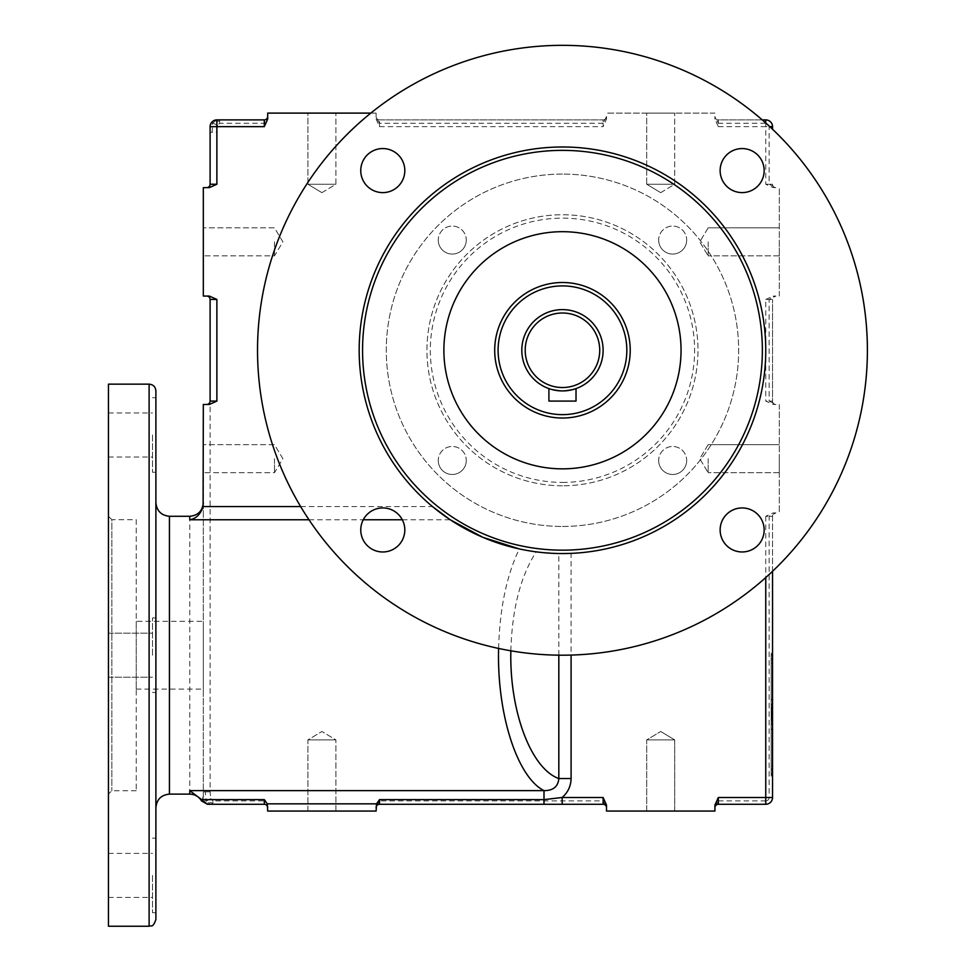 <?xml version="1.0" encoding="UTF-8"?>
<svg xmlns="http://www.w3.org/2000/svg" width="975" height="975" viewBox="0 0 975 975"><rect width="100%" height="100%" fill="white"/><g stroke="black" fill="none" stroke-linecap="round" stroke-linejoin="round"><path stroke-width="0.73" stroke-dasharray="4.88 3.66" d="M264.31 804.277L264.31 800.889L267.698 807.666A3.388 3.388 0 0 0 264.31 804.277L210.795 804.277L206.042 801.243L205.311 802.291A6.776 6.776 0 0 0 210.1 804.277A6.776 6.776 0 0 1 203.324 797.501A6.776 6.776 0 0 0 205.311 802.291M210.795 804.277L208.297 804.034M210.1 404.43L206.712 404.479A3.388 3.388 0 0 0 210.1 401.091L216.877 401.091L210.1 404.43L210.1 791.858L210.795 798.635L206.042 801.243L212.879 803.29L212.879 800.889L264.31 800.889M212.879 804.277L212.879 803.29M210.795 798.635L212.879 800.889M202.02 800.378L203.324 795.844L206.042 801.243L205.311 791.858L203.324 791.858L203.324 404.479L209.259 404.479M210.1 791.858L205.311 791.858M203.324 795.844L203.324 791.858M267.698 119.084L267.698 116.5L264.31 123.277L219.655 123.277L217.571 125.531L212.818 122.923L212.087 132.308L216.877 132.308L216.877 184.251L209.308 187.639L206.712 187.639A3.388 3.388 0 0 0 210.1 184.251L210.1 132.308L212.087 132.308M217.571 125.531L216.877 132.308M210.1 132.308L210.1 128.31L212.818 122.923L212.087 121.863A6.776 6.776 0 0 1 216.877 119.888L212.818 122.923L219.655 120.876L219.655 119.888L264.31 119.888A3.388 3.388 0 0 0 267.698 116.5A3.388 3.388 0 0 1 264.31 119.888L264.31 123.277M219.655 123.277L219.655 120.876M217.571 119.888L219.655 119.888M210.1 128.31L210.1 126.653M267.698 117.402L267.698 113.112L376.118 113.112L376.118 116.5A3.388 3.388 0 0 0 379.507 119.888L603.123 119.888L379.507 119.888L379.507 123.277L376.118 117.402M762.218 119.888L718.319 119.888L718.319 126.653L714.931 119.084L714.931 116.5A3.388 3.388 0 0 0 718.319 119.888L718.319 123.277L714.931 116.5A3.388 3.388 0 0 0 718.319 119.888L765.753 119.888A6.776 6.776 0 0 1 772.529 126.653L772.529 129.236M714.931 119.084L714.931 117.402M267.698 807.666L267.698 805.874M376.118 805.874L376.118 811.054L267.698 811.054L267.698 806.764M714.931 805.082L714.931 807.666A3.388 3.388 0 0 1 718.319 804.277L765.753 804.277L765.753 800.889A3.388 3.388 0 0 0 769.141 797.501L769.141 516.287L775.917 512.899A3.388 3.388 0 0 0 772.529 516.287L772.529 797.501L769.141 797.501M714.931 806.764L718.319 800.889L718.319 804.277A3.388 3.388 0 0 0 714.931 807.666L714.931 811.054L606.511 811.054L606.511 807.666A3.388 3.388 0 0 0 603.123 804.277L379.507 804.277A3.388 3.388 0 0 0 376.118 807.666A3.388 3.388 0 0 1 379.507 804.277L379.507 800.889L603.123 800.889L606.511 806.764M772.529 571.301L772.529 516.287L765.753 516.287L773.321 512.899L775.917 512.899A3.388 3.388 0 0 0 772.529 516.287L769.141 516.287M773.321 512.899L775.003 512.899M206.712 187.639L203.324 187.639L203.324 296.059L206.712 296.059A3.388 3.388 0 0 1 210.1 299.447L210.1 401.091M206.712 296.059L209.308 296.059L216.877 299.447L210.1 299.447M206.712 404.479L209.308 404.479M606.511 116.5A3.388 3.388 0 0 1 603.123 119.888L603.123 126.653L606.511 119.084L606.511 116.5A3.388 3.388 0 0 1 603.123 119.888A3.388 3.388 0 0 0 606.511 116.5L603.123 123.277L603.123 119.888M606.511 117.402L606.511 119.084M376.118 119.084L379.507 126.653L379.507 119.888A3.388 3.388 0 0 1 376.118 116.5L376.118 113.112L370.805 113.112M769.141 401.091L775.917 404.479A3.388 3.388 0 0 1 772.529 401.091L772.529 299.447L772.529 401.091L765.753 401.091L773.321 404.479L775.917 404.479A3.388 3.388 0 0 1 772.529 401.091L769.141 401.091L769.141 299.447L775.917 296.059A3.388 3.388 0 0 0 772.529 299.447L769.141 299.447M775.003 404.479L773.321 404.479M765.753 299.447L773.321 296.059L775.917 296.059A3.388 3.388 0 0 0 772.529 299.447L765.753 299.447L765.753 350.269A203.288 203.288 0 0 1 571.094 553.373L571.094 655.078M773.321 296.059L775.003 296.059M769.141 184.251L775.917 187.639A3.388 3.388 0 0 1 772.529 184.251L765.753 184.251L773.321 187.639L775.917 187.639A3.388 3.388 0 0 1 772.529 184.251L769.141 184.251L769.141 126.653A3.388 3.388 0 0 0 765.753 123.277L718.319 123.277M775.003 187.639L773.321 187.639M376.118 806.764L379.507 800.889M606.511 807.666L606.511 805.082M779.305 404.479L779.305 512.899L779.305 404.479M714.931 113.112L606.511 113.112L714.931 113.112M779.305 296.059L779.305 187.639L779.305 296.059M562.465 174.086A176.183 176.183 0 0 0 386.283 350.269A176.183 176.183 0 0 0 562.465 526.451A176.183 176.183 0 0 0 738.648 350.269A176.183 176.183 0 0 0 562.465 174.086M203.324 504.099L203.324 797.501M203.324 458.689L203.324 472.704L203.324 458.689M300.629 506.549L432.449 506.549A203.288 203.288 0 0 1 476.166 166.213A203.288 203.288 0 0 1 765.753 350.269L765.753 401.091M771.176 718.002L772.529 718.002L772.529 654.493L772.529 775.954L772.529 709.483L772.529 714.419L771.176 714.419L771.176 770.165L771.176 654.493L771.176 774.43L771.176 714.419M771.176 774.43L772.529 774.43L772.529 720.44L772.529 775.954L772.529 722.987L771.176 722.987L771.176 720.476L771.176 775.954L771.176 714.955L771.176 775.954L771.176 722.987L772.529 722.95M772.529 708.472L771.176 708.472L772.529 708.435L772.529 652.97L772.529 713.956L772.529 652.97L772.529 654.505L772.529 652.97L771.176 652.97L771.176 713.956L771.176 652.97L771.176 708.435L771.176 652.97L772.529 652.97M155.89 390.926L155.89 919.474M155.89 502.734L155.89 807.666L155.89 502.734M155.89 434.972L155.89 472.241L155.89 434.972M155.89 655.2L155.89 617.931L155.89 655.2M155.89 875.428L155.89 912.697L155.89 875.428M108.457 926.25L108.457 384.15M562.465 418.031A67.763 67.763 0 0 0 621.148 316.388A67.763 67.763 0 0 0 503.783 316.388A67.763 67.763 0 0 0 562.465 418.031M552.886 389.781A40.657 40.657 0 0 0 572.045 389.781M562.465 390.926L549.949 388.952L562.465 390.926L574.982 388.952L562.465 390.926M562.465 553.556A203.288 203.288 0 0 0 738.514 248.625A203.288 203.288 0 0 0 386.417 248.625A203.288 203.288 0 0 0 562.465 553.556A203.288 203.288 0 0 0 738.514 248.625A203.288 203.288 0 0 0 386.417 248.625A203.288 203.288 0 0 0 562.465 553.556M562.465 482.406A132.137 132.137 0 0 0 676.894 284.2A132.137 132.137 0 0 0 448.037 284.2A132.137 132.137 0 0 0 562.465 482.406M562.465 485.794A135.525 135.525 0 0 1 445.1 282.506A135.525 135.525 0 0 1 679.831 282.506A135.525 135.525 0 0 1 562.465 485.794A135.525 135.525 0 0 0 679.831 282.506A135.525 135.525 0 0 0 445.1 282.506A135.525 135.525 0 0 0 562.465 485.794M136.244 519.675L136.244 790.725L136.244 519.675L111.845 519.675L111.845 790.725L111.845 519.675L108.457 516.287L108.457 794.113L108.457 516.287M108.457 875.428L108.457 897.451L108.457 875.428M108.457 655.2L108.457 633.177L108.457 655.2M108.457 434.972L108.457 456.995L108.457 434.972M274.475 458.689L274.475 472.704L274.475 458.689M274.475 241.849L274.475 255.864L274.475 241.849M203.324 241.849L203.324 255.864L203.324 241.849M646.717 184.251L674.724 184.251L646.717 184.251L674.724 184.251L646.717 184.251L660.721 192.672L646.717 184.251L646.717 113.112L674.724 113.112L646.717 113.112L674.724 113.112L646.717 113.112L646.717 184.251M307.905 184.251L335.912 184.251L307.905 184.251L335.912 184.251L307.905 184.251L321.908 192.672L307.905 184.251L307.905 113.112L335.912 113.112L307.905 113.112L335.912 113.112L307.905 113.112L307.905 184.251M307.905 811.054L335.912 811.054L307.905 811.054L335.912 811.054L307.905 811.054L307.905 739.903L335.912 739.903L307.905 739.903L335.912 739.903L321.908 731.494L335.912 739.903L307.905 739.903L321.908 731.494L307.905 739.903L307.905 811.054M674.724 739.903L646.717 739.903L674.724 739.903L660.721 731.494L674.724 739.903L646.717 739.903L674.724 739.903L674.724 811.054L646.717 811.054L674.724 811.054L646.717 811.054L646.717 739.903L660.721 731.494L646.717 739.903L646.717 811.054L674.724 811.054L674.724 739.903M771.176 712.81L771.176 704.316L771.176 712.81L772.529 712.81L771.176 712.81M771.176 708.277L771.176 724.644L771.176 708.277L772.529 708.277L772.529 704.316L771.176 704.316L771.176 724.644L771.176 703.974L771.176 724.644L771.176 704.316L772.529 704.316L772.529 712.81L772.529 704.316L771.176 704.316L772.529 704.316L772.529 724.644L771.176 724.644L772.529 724.644L772.529 713.286L771.176 713.286M771.176 716.04L771.176 721.207L771.176 716.04L772.529 716.04L771.176 716.04M772.529 721.147L772.529 716.04L772.529 721.147L771.176 721.147M772.529 721L771.176 721.207L771.176 707.753L771.176 721.207L772.529 721.207L772.529 707.753L772.529 721L771.176 721M772.529 713.286L772.529 708.277M772.529 711.007L772.529 724.644L772.529 704.316L772.529 724.644L771.176 724.644L772.529 724.644L772.529 704.316L771.176 704.316L772.529 704.316L772.529 724.644L771.176 724.644L772.529 724.644L772.529 711.007L771.176 711.007M771.176 663.012L771.176 765.899L771.176 663.012L772.529 663.012L772.529 765.899L771.176 765.899M771.176 711.945L772.529 711.945L772.529 663.012M771.176 716.966L772.529 716.966M772.529 770.165L771.176 770.165M772.529 768.909L771.176 768.909M772.529 654.591L771.176 654.591L772.529 654.591M772.529 705.937L771.176 705.937L772.529 705.973M772.529 711.445L771.176 711.445M772.529 703.974L772.529 724.644L772.529 713.968L771.176 713.956L772.529 713.968L772.529 703.974L771.176 703.974M772.529 710.909L771.176 710.909M772.529 654.493L771.176 654.493M772.529 655.736L771.176 655.736M772.529 719.44L771.176 719.44M772.529 658.747L771.176 658.747M772.529 660.002L771.176 660.002M772.529 765.899L772.529 711.945M772.529 773.175L771.176 773.175M772.529 775.954L771.176 775.954L772.529 775.954M772.529 714.955L771.176 714.955M772.529 717.466L771.176 717.466M772.529 720.476L771.176 720.476L772.529 720.44M772.529 774.321L771.176 774.321L772.529 774.321M772.529 709.483L771.176 709.483M772.529 710.239L772.529 724.644L772.529 704.316L771.176 704.316L772.529 704.316L771.176 704.316L772.529 704.316L772.529 724.644L771.176 724.644L772.529 724.644L771.176 724.644L772.529 724.644L771.176 724.644L772.529 724.644L772.529 710.239L771.176 710.239M772.529 717.661L771.176 717.661M772.529 707.472L771.176 707.472M772.529 724.644L771.176 724.644L772.529 724.644M772.529 707.96L771.176 707.96M772.529 707.753L771.176 707.753L772.529 707.753M772.529 704.316L771.176 704.316L772.529 704.316M772.529 721.207L771.176 721.207L772.529 721.207M779.305 241.849L779.305 255.864L779.305 241.849M708.155 458.689L708.155 472.704L708.155 458.689M779.305 458.689L779.305 472.704L779.305 458.689M708.155 241.849L708.155 255.864L708.155 241.849M576.018 388.611L576.018 401.091L548.913 401.091L548.913 388.611M686.68 240.069A14.003 14.003 0 0 1 672.665 254.073A14.003 14.003 0 0 1 658.661 240.069A14.003 14.003 0 0 1 672.665 226.066A14.003 14.003 0 0 1 686.68 240.069M658.661 240.069A14.003 14.003 0 0 0 679.672 252.196A14.003 14.003 0 0 0 679.672 227.943A14.003 14.003 0 0 0 658.661 240.069M686.68 460.48A14.003 14.003 0 0 1 672.665 474.484A14.003 14.003 0 0 1 658.661 460.48A14.003 14.003 0 0 1 672.665 446.477A14.003 14.003 0 0 1 686.68 460.48M658.661 460.48A14.003 14.003 0 0 0 679.672 472.607A14.003 14.003 0 0 0 679.672 448.342A14.003 14.003 0 0 0 658.661 460.48M466.269 460.48A14.003 14.003 0 0 1 452.266 474.484A14.003 14.003 0 0 1 438.25 460.48A14.003 14.003 0 0 1 452.266 446.477A14.003 14.003 0 0 1 466.269 460.48M438.25 460.48A14.003 14.003 0 0 0 459.262 472.607A14.003 14.003 0 0 0 459.262 448.342A14.003 14.003 0 0 0 438.25 460.48M466.269 240.069A14.003 14.003 0 0 1 452.266 254.073A14.003 14.003 0 0 1 438.25 240.069A14.003 14.003 0 0 1 452.266 226.066A14.003 14.003 0 0 1 466.269 240.069M438.25 240.069A14.003 14.003 0 0 0 459.262 252.196A14.003 14.003 0 0 0 459.262 227.943A14.003 14.003 0 0 0 438.25 240.069M764.168 170.588A22.023 22.023 0 0 0 731.14 151.515A22.023 22.023 0 0 0 731.14 189.662A22.023 22.023 0 0 0 764.168 170.588M404.808 170.588A22.023 22.023 0 0 0 371.768 151.515A22.023 22.023 0 0 0 371.768 189.662A22.023 22.023 0 0 0 404.808 170.588M404.808 529.949A22.023 22.023 0 0 0 371.768 510.888A22.023 22.023 0 0 0 371.768 549.023A22.023 22.023 0 0 0 404.808 529.949M764.168 529.949A22.023 22.023 0 0 0 731.14 510.888A22.023 22.023 0 0 0 731.14 549.023A22.023 22.023 0 0 0 764.168 529.949M562.465 526.451A176.183 176.183 0 0 0 715.041 262.178A176.183 176.183 0 0 0 409.89 262.178A176.183 176.183 0 0 0 562.465 526.451M558.821 655.176L558.821 553.532L536.189 551.85L519.346 548.937C506.647 575.299 499.736 608.461 498.603 648.436M562.465 655.2A304.931 304.931 0 0 0 826.544 197.803A304.931 304.931 0 0 0 298.387 197.803A304.931 304.931 0 0 0 562.465 655.2M562.465 468.853A118.584 118.584 0 0 0 665.157 290.977A118.584 118.584 0 0 0 459.773 290.977A118.584 118.584 0 0 0 562.465 468.853M152.502 434.972L152.502 472.241L152.502 434.972M152.502 655.2L152.502 617.931L152.502 655.2M152.502 875.428L152.502 912.697L152.502 875.428M203.324 628.095L203.324 689.081L203.324 628.095M136.244 621.319L136.244 689.081L136.244 621.319L203.324 621.319M714.931 116.5A3.388 3.388 0 0 0 718.319 119.888M210.1 184.251L216.877 184.251M376.118 116.5A3.388 3.388 0 0 0 379.507 119.888M603.123 123.277L379.507 123.277M603.123 804.277L603.123 800.889M765.753 516.287L765.753 577.553M379.507 126.653L603.123 126.653M718.319 800.889L765.753 800.889M189.772 794.113L189.772 516.287M718.319 126.653L765.753 126.653L765.753 184.251M765.753 122.996L765.753 126.653L769.775 126.653M769.141 126.653L772.529 126.653M765.753 119.888L765.753 123.277M149.114 926.25L149.114 384.15M772.529 718.685L771.176 718.685M772.529 708.752L771.176 708.752M772.529 718.941L771.176 718.941M772.529 712.53L771.176 712.53M772.529 699.343L771.176 699.343M772.529 654.505L771.176 654.505L772.529 654.505M772.529 699.953L771.176 699.953M772.529 704.888L771.176 704.888M772.529 713.42L771.176 713.42L772.529 713.395M772.529 714.492L771.176 714.492M772.529 724.023L771.176 724.023M772.529 728.971L771.176 728.971M772.529 774.406L771.176 774.406L772.529 774.406M772.529 716.393L771.176 716.393M772.529 729.58L771.176 729.58M772.529 715.504L771.176 715.504M772.529 708.654L771.176 708.654M772.529 713.797L771.176 713.797M772.529 713.627L771.176 713.627M772.529 724.254L771.176 724.254M772.529 714.273L771.176 714.273M772.529 709.958L771.176 709.958M772.529 704.754L771.176 704.754M772.529 706.363L771.176 706.363M510.851 650.8C512.033 609.265 520.479 576.286 536.189 551.85M169.443 516.287L169.443 794.113M308.978 519.76L363.261 519.76M402.309 519.76L450.218 519.76M136.244 790.725L111.845 790.725L108.457 794.113M282.896 458.689L274.475 444.685L203.324 444.685L274.475 444.685L282.896 458.689L274.475 472.704L203.324 472.704L274.475 472.704L282.896 458.689M282.896 241.849L274.475 227.845L203.324 227.845L274.475 227.845L282.896 241.849L274.475 255.864L203.324 255.864L274.475 255.864L282.896 241.849M660.721 192.672L674.724 184.251L674.724 113.112L674.724 184.251L660.721 192.672M321.908 192.672L335.912 184.251L335.912 113.112L335.912 184.251L321.908 192.672M335.912 811.054L335.912 739.903L335.912 811.054M708.155 444.685L699.733 458.689L708.155 472.704L699.733 458.689L708.155 444.685L779.305 444.685L708.155 444.685M779.305 472.704L708.155 472.704L779.305 472.704M708.155 227.845L699.733 241.849L708.155 255.864L699.733 241.849L708.155 227.845L779.305 227.845L708.155 227.845M779.305 255.864L708.155 255.864L779.305 255.864M155.89 472.241L152.502 472.241M155.89 397.702L152.502 397.702M108.457 456.995L152.502 456.995M108.457 412.949L152.502 412.949M155.89 692.469L152.502 692.469L155.89 692.469M155.89 617.931L152.502 617.931L155.89 617.931M108.457 677.223L152.502 677.223L108.457 677.223M108.457 633.177L152.502 633.177L108.457 633.177M155.89 912.697L152.502 912.697M155.89 838.159L152.502 838.159M108.457 897.451L152.502 897.451M108.457 853.405L152.502 853.405M136.244 689.081L203.324 689.081"/><path stroke-width="1.46" d="M212.087 121.863A6.776 6.776 0 0 0 210.1 126.653L210.1 184.251A3.388 3.388 0 0 1 206.712 187.639M267.698 116.5A3.388 3.388 0 0 1 264.31 119.888L216.877 119.888A6.776 6.776 0 0 0 210.1 126.653L216.877 126.653L216.877 119.888M264.31 119.888L264.31 126.653L267.698 119.084L267.698 113.112L370.805 113.112M376.118 807.666A3.388 3.388 0 0 1 379.507 804.277L379.507 799.622L376.521 803.851L376.118 811.054L267.698 811.054L267.308 803.851L264.31 799.622L264.31 804.277A3.388 3.388 0 0 1 267.698 807.666A3.388 3.388 0 0 0 264.31 804.277L207.785 804.277L201.837 800.572M714.931 807.666A3.388 3.388 0 0 1 718.319 804.277L765.753 804.277A6.776 6.776 0 0 0 772.529 797.501A6.776 6.776 0 0 1 765.753 804.277L765.753 797.501L718.319 797.501L714.931 805.082L714.931 811.054L606.511 811.054L606.511 805.082L603.123 797.501L603.123 804.277A3.388 3.388 0 0 1 606.511 807.666A3.388 3.388 0 0 0 603.123 804.277L379.507 804.277M206.712 296.059A3.388 3.388 0 0 1 210.1 299.447L216.877 299.447L209.308 296.059L203.324 296.059L203.324 187.639L209.308 187.639L216.877 184.251L210.1 184.251M206.712 404.479A3.388 3.388 0 0 0 210.1 401.091L210.1 299.447M155.89 807.666C156.707 799.451 161.228 794.93 169.443 794.113L169.443 516.287L189.772 516.287L189.772 519.76C196.109 518.676 200.558 514.264 203.105 506.549L203.324 404.479L209.308 404.479L216.877 401.091L210.1 401.091M264.31 799.622L201.654 799.622L202.02 800.378M210.088 804.277L207.785 804.277M603.123 797.501L562.161 797.501L562.161 804.277M558.821 655.176L558.821 778.537L571.094 778.537C570.887 786.191 567.901 792.504 562.148 797.489L544.001 799.622L544.001 790.64L189.772 790.64L189.772 794.113C194.89 794.284 198.815 796.551 201.52 800.902L207.419 804.277M201.654 799.622L189.772 790.64M510.851 650.8C509.401 711.189 530.997 768.69 558.821 778.537C558.151 786.606 553.203 790.64 544.001 790.64C517.043 777.063 496.848 713.797 498.603 648.436M765.753 577.553L765.753 797.501L772.529 797.501L772.529 571.301M772.529 722.95L772.529 774.43M772.529 714.419L772.529 718.002M772.529 652.97L772.529 708.435M772.529 129.236L772.529 126.653A6.776 6.776 0 0 0 765.753 119.888L762.218 119.888M149.114 384.15C153.233 384.552 155.488 386.819 155.89 390.926L155.89 919.474C152.673 928.736 151.125 924.946 149.114 926.25L149.114 384.15L108.457 384.15L108.457 926.25L149.114 926.25M562.465 418.031A67.763 67.763 0 0 0 621.148 316.388A67.763 67.763 0 0 0 503.783 316.388A67.763 67.763 0 0 0 562.465 418.031M562.465 414.643A64.374 64.374 0 0 1 506.72 318.082A64.374 64.374 0 0 1 618.211 318.082A64.374 64.374 0 0 1 562.465 414.643M572.045 389.781A40.657 40.657 0 0 0 595.957 327.222A40.657 40.657 0 0 0 528.974 327.222A40.657 40.657 0 0 0 552.886 389.781M562.465 390.926A40.657 40.657 0 0 0 597.675 329.94A40.657 40.657 0 0 0 527.256 329.94A40.657 40.657 0 0 0 562.465 390.926M562.465 387.538A37.269 37.269 0 0 1 530.193 331.634A37.269 37.269 0 0 1 594.738 331.634A37.269 37.269 0 0 1 562.465 387.538M549.949 388.952L548.913 388.611L549.949 388.952M574.982 388.952L576.018 388.611L574.982 388.952M571.094 553.373L562.465 553.556A203.288 203.288 0 0 0 738.514 248.625A203.288 203.288 0 0 0 386.417 248.625A203.288 203.288 0 0 0 562.465 553.556L558.821 553.532M562.465 550.168A199.899 199.899 0 0 1 389.342 250.319A199.899 199.899 0 0 1 735.577 250.319A199.899 199.899 0 0 1 562.465 550.168M562.465 468.853A118.584 118.584 0 0 0 665.157 290.977A118.584 118.584 0 0 0 459.773 290.977A118.584 118.584 0 0 0 562.465 468.853M548.913 388.611L548.913 401.091L576.018 401.091L576.018 388.611M764.168 170.588A22.023 22.023 0 0 1 731.14 189.662A22.023 22.023 0 0 1 731.14 151.515A22.023 22.023 0 0 1 764.168 170.588M404.808 170.588A22.023 22.023 0 0 1 371.768 189.662A22.023 22.023 0 0 1 371.768 151.515A22.023 22.023 0 0 1 404.808 170.588M404.808 529.949A22.023 22.023 0 0 1 371.768 549.023A22.023 22.023 0 0 1 371.768 510.888A22.023 22.023 0 0 1 404.808 529.949M764.168 529.949A22.023 22.023 0 0 1 731.14 549.023A22.023 22.023 0 0 1 731.14 510.888A22.023 22.023 0 0 1 764.168 529.949M519.346 548.937L482.82 537.31L450.218 519.76L432.449 506.549M562.465 655.2A304.931 304.931 0 0 0 826.544 197.803A304.931 304.931 0 0 0 298.387 197.803A304.931 304.931 0 0 0 562.465 655.2M169.443 516.287C161.277 515.434 156.756 510.912 155.89 502.734M718.319 804.277L718.319 797.501M267.308 803.851L376.521 803.851M379.507 799.622L544.001 799.622L544.001 804.277M571.094 778.537L571.094 655.078M216.877 401.091L216.877 299.447L216.877 401.091M216.877 184.251L216.877 126.653L264.31 126.653M300.629 506.549L203.105 506.549M769.775 126.653L772.529 126.653M765.753 119.888L765.753 122.996M189.772 519.76L308.978 519.76M363.261 519.76L402.309 519.76M189.772 516.287C198.01 515.482 202.52 510.973 203.324 502.734M169.443 794.113L189.772 794.113"/></g></svg>
